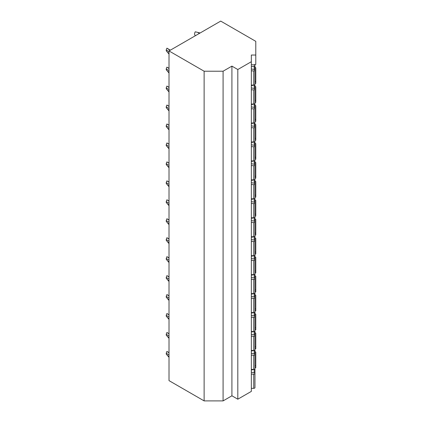 <?xml version="1.0" encoding="UTF-8"?>
<svg xmlns="http://www.w3.org/2000/svg" width="422" height="422" viewBox="0 0 422 422"><rect width="100%" height="100%" fill="white"/><g stroke="black" fill="none" stroke-linecap="round" stroke-linejoin="round"><path stroke-width="0.63" d="M169.016 50.946L169.016 380.628L204.127 400.9L223.085 400.9L231.915 395.799L237.808 399.201L251.338 391.394L251.338 55.039L255.785 55.039L255.785 41.345L220.717 21.1L169.016 50.946L204.127 71.218L223.085 71.218L231.915 66.122L237.808 69.525L251.338 61.712M254.962 365.763L255.785 365.763L255.785 367.757L254.962 367.757M254.566 64.492L254.566 64.956L254.566 64.492L255.785 64.492L255.785 55.039M254.962 83.445L255.785 83.445L255.785 81.457L254.962 81.457M254.962 102.398L255.785 102.398L255.785 100.41L254.962 100.41M254.962 121.351L255.785 121.351L255.785 119.363L254.962 119.363M254.962 140.304L255.785 140.304L255.785 138.316L254.962 138.316M254.962 159.263L255.785 159.263L255.785 157.269L254.962 157.269M254.962 178.216L255.785 178.216L255.785 176.227L254.962 176.227M254.962 197.169L255.785 197.169L255.785 195.18L254.962 195.18M254.962 216.122L255.785 216.122L255.785 214.133L254.962 214.133M254.962 235.075L255.785 235.075L255.785 233.086L254.962 233.086M254.962 254.033L255.785 254.033L255.785 252.04L254.962 252.04M254.962 272.987L255.785 272.987L255.785 270.993L254.962 270.993M254.962 291.94L255.785 291.94L255.785 289.951L254.962 289.951M254.962 310.893L255.785 310.893L255.785 308.904L254.962 308.904M254.962 329.846L255.785 329.846L255.785 327.857L254.962 327.857M254.962 348.799L255.785 348.799L255.785 346.81L254.962 346.81M251.338 85.07L253.743 85.07A1.219 0.702 0 0 0 254.962 84.368L254.962 70.189A1.219 0.702 0 0 0 254.16 69.525L251.338 68.934M251.338 66.729L254.16 66.138A1.219 0.702 0 0 0 254.962 65.473A1.219 0.702 0 0 0 253.743 64.772L251.338 64.772M251.338 70.891L253.743 70.891A1.219 0.702 0 0 0 254.962 70.189L254.962 65.473M251.338 104.023L253.743 104.023A1.219 0.702 0 0 0 254.962 103.321L254.962 89.142A1.219 0.702 0 0 0 254.16 88.483L251.338 87.887M251.338 85.682L254.16 85.091A1.219 0.702 0 0 0 254.962 84.426A1.219 0.702 0 0 0 254.962 84.395M251.338 89.844L253.743 89.844A1.219 0.702 0 0 0 254.962 89.142L254.962 84.426M251.338 122.976L253.743 122.976A1.219 0.702 0 0 0 254.962 122.275L254.962 108.095A1.219 0.702 0 0 0 254.16 107.436L251.338 106.84M251.338 104.635L254.16 104.044A1.219 0.702 0 0 0 254.962 103.385A1.219 0.702 0 0 0 254.962 103.353M251.338 108.802L253.743 108.802A1.219 0.702 0 0 0 254.962 108.095L254.962 103.385M251.338 141.929L253.743 141.929A1.219 0.702 0 0 0 254.962 141.228L254.962 127.048A1.219 0.702 0 0 0 254.16 126.389L251.338 125.793M251.338 123.593L254.16 122.997A1.219 0.702 0 0 0 254.962 122.338A1.219 0.702 0 0 0 254.962 122.306M251.338 127.755L253.743 127.755A1.219 0.702 0 0 0 254.962 127.048L254.962 122.338M251.338 160.887L253.743 160.887A1.219 0.702 0 0 0 254.962 160.181L254.962 146.001A1.219 0.702 0 0 0 254.16 145.342L251.338 144.751M251.338 142.546L254.16 141.95A1.219 0.702 0 0 0 254.962 141.291A1.219 0.702 0 0 0 254.962 141.259M251.338 146.708L253.743 146.708A1.219 0.702 0 0 0 254.962 146.001L254.962 141.291M251.338 179.841L253.743 179.841A1.219 0.702 0 0 0 254.962 179.134L254.962 164.96A1.219 0.702 0 0 0 254.16 164.295L251.338 163.704M251.338 161.499L254.16 160.903A1.219 0.702 0 0 0 254.962 160.244A1.219 0.702 0 0 0 254.962 160.212M251.338 165.661L253.743 165.661A1.219 0.702 0 0 0 254.962 164.96L254.962 160.244M251.338 198.794L253.743 198.794A1.219 0.702 0 0 0 254.962 198.092L254.962 183.913A1.219 0.702 0 0 0 254.16 183.248L251.338 182.657M251.338 180.452L254.16 179.862A1.219 0.702 0 0 0 254.962 179.197A1.219 0.702 0 0 0 254.962 179.165M251.338 184.614L253.743 184.614A1.219 0.702 0 0 0 254.962 183.913L254.962 179.197M251.338 217.747L253.743 217.747A1.219 0.702 0 0 0 254.962 217.045L254.962 202.866A1.219 0.702 0 0 0 254.16 202.207L251.338 201.61M251.338 199.406L254.16 198.815A1.219 0.702 0 0 0 254.962 198.15A1.219 0.702 0 0 0 254.962 198.124M251.338 203.568L253.743 203.568A1.219 0.702 0 0 0 254.962 202.866L254.962 198.15M251.338 236.7L253.743 236.7A1.219 0.702 0 0 0 254.962 235.998L254.962 221.819A1.219 0.702 0 0 0 254.16 221.16L251.338 220.564M251.338 218.359L254.16 217.768A1.219 0.702 0 0 0 254.962 217.108A1.219 0.702 0 0 0 254.962 217.077M251.338 222.526L253.743 222.526A1.219 0.702 0 0 0 254.962 221.819L254.962 217.108M251.338 255.653L253.743 255.653A1.219 0.702 0 0 0 254.962 254.951L254.962 240.772A1.219 0.702 0 0 0 254.16 240.113L251.338 239.517M251.338 237.317L254.16 236.721A1.219 0.702 0 0 0 254.962 236.062A1.219 0.702 0 0 0 254.962 236.03M251.338 241.479L253.743 241.479A1.219 0.702 0 0 0 254.962 240.772L254.962 236.062M251.338 274.611L253.743 274.611A1.219 0.702 0 0 0 254.962 273.904L254.962 259.725A1.219 0.702 0 0 0 254.16 259.066L251.338 258.475M251.338 256.27L254.16 255.674A1.219 0.702 0 0 0 254.962 255.015A1.219 0.702 0 0 0 254.962 254.983M251.338 260.432L253.743 260.432A1.219 0.702 0 0 0 254.962 259.725L254.962 255.015M251.338 293.564L253.743 293.564A1.219 0.702 0 0 0 254.962 292.857L254.962 278.684A1.219 0.702 0 0 0 254.16 278.019L251.338 277.428M251.338 275.223L254.16 274.627A1.219 0.702 0 0 0 254.962 273.968A1.219 0.702 0 0 0 254.962 273.936M251.338 279.385L253.743 279.385A1.219 0.702 0 0 0 254.962 278.684L254.962 273.968M251.338 312.517L253.743 312.517A1.219 0.702 0 0 0 254.962 311.816L254.962 297.637A1.219 0.702 0 0 0 254.16 296.972L251.338 296.381M251.338 294.176L254.16 293.585A1.219 0.702 0 0 0 254.962 292.921A1.219 0.702 0 0 0 254.962 292.889M251.338 298.338L253.743 298.338A1.219 0.702 0 0 0 254.962 297.637L254.962 292.921M251.338 331.47L253.743 331.47A1.219 0.702 0 0 0 254.962 330.769L254.962 316.59A1.219 0.702 0 0 0 254.16 315.93L251.338 315.334M251.338 313.129L254.16 312.538A1.219 0.702 0 0 0 254.962 311.874A1.219 0.702 0 0 0 254.962 311.847M251.338 317.291L253.743 317.291A1.219 0.702 0 0 0 254.962 316.59L254.962 311.874M251.338 350.424L253.743 350.424A1.219 0.702 0 0 0 254.962 349.722L254.962 335.543A1.219 0.702 0 0 0 254.16 334.883L251.338 334.287M251.338 332.082L254.16 331.492A1.219 0.702 0 0 0 254.962 330.832A1.219 0.702 0 0 0 254.962 330.801M251.338 336.25L253.743 336.25A1.219 0.702 0 0 0 254.962 335.543L254.962 330.832M251.338 369.382L253.743 369.382A1.219 0.702 0 0 0 254.962 368.675L254.962 354.496A1.219 0.702 0 0 0 254.16 353.836L251.338 353.246M251.338 351.041L254.16 350.445A1.219 0.702 0 0 0 254.962 349.785A1.219 0.702 0 0 0 254.962 349.754M251.338 355.203L253.743 355.203A1.219 0.702 0 0 0 254.962 354.496L254.962 349.785M251.338 388.335L253.743 388.335A1.219 0.702 0 0 0 254.962 387.628L254.962 373.454A1.219 0.702 0 0 0 254.16 372.79L251.338 372.199M251.338 374.156L253.743 374.156A1.219 0.702 0 0 0 254.962 373.454M251.338 369.994L254.16 369.398A1.219 0.702 0 0 0 254.962 368.738A1.219 0.702 0 0 0 254.962 368.707M237.808 399.201L237.808 69.525M231.915 395.799L231.915 66.122M223.085 400.9L223.085 71.218M204.127 400.9L204.127 71.218M255.785 365.763L255.785 352.075L254.962 351.6M255.785 346.81L255.785 333.116L254.962 332.647M255.785 327.857L255.785 314.163L254.962 313.688M255.785 308.904L255.785 295.21L254.962 294.735M255.785 289.951L255.785 276.257L254.962 275.782M255.785 270.993L255.785 257.304L254.962 256.829M255.785 252.04L255.785 238.351L254.962 237.876M255.785 233.086L255.785 219.393L254.962 218.923M255.785 214.133L255.785 200.439L254.962 199.965M255.785 195.18L255.785 181.486L254.962 181.012M255.785 176.227L255.785 162.533L254.962 162.059M255.785 157.269L255.785 143.58L254.962 143.105M255.785 138.316L255.785 124.627L254.962 124.152M255.785 119.363L255.785 105.669L254.962 105.194M255.785 100.41L255.785 86.716L254.962 86.241M255.785 81.457L255.785 67.763L254.962 67.288M169.016 357.323L166.215 354.053A1.219 0.702 120 0 0 166.215 353.225L166.912 351.431A3.049 1.757 -60 0 1 166.954 351.452A3.049 1.757 -60 0 1 167.022 351.494M166.215 354.053L169.016 357.102M169.016 354.955L166.215 353.225M166.912 351.431L169.016 352.829M169.016 338.37L166.215 335.1A1.219 0.702 120 0 0 166.215 334.271L166.912 332.478A3.049 1.757 -60 0 1 166.954 332.499A3.049 1.757 -60 0 1 167.022 332.541M166.215 335.1L169.016 338.149M169.016 336.002L166.215 334.271M166.912 332.478L169.016 333.876M169.016 319.417L166.215 316.147A1.219 0.702 120 0 0 166.215 315.318L166.912 313.52A3.049 1.757 -60 0 1 166.954 313.546A3.049 1.757 -60 0 1 167.022 313.588M166.215 316.147L169.016 319.196M169.016 317.049L166.215 315.318M166.912 313.52L169.016 314.923M169.016 300.464L166.215 297.188A1.219 0.702 120 0 0 166.215 296.365L166.912 294.567A3.049 1.757 -60 0 1 166.954 294.593A3.049 1.757 -60 0 1 167.022 294.63M166.215 297.188L169.016 300.242M169.016 298.096L166.215 296.365M166.912 294.567L169.016 295.97M169.016 281.511L166.215 278.235A1.219 0.702 120 0 0 166.215 277.412L166.912 275.613A3.049 1.757 -60 0 1 166.954 275.64A3.049 1.757 -60 0 1 167.022 275.677M166.215 278.235L169.016 281.289M169.016 279.142L166.215 277.412M166.912 275.613L169.016 277.017M169.016 262.553L166.215 259.282A1.219 0.702 120 0 0 166.215 258.454L166.912 256.66A3.049 1.757 -60 0 1 166.954 256.681A3.049 1.757 -60 0 1 167.022 256.724M166.215 259.282L169.016 262.331M169.016 260.184L166.215 258.454M166.912 256.66L169.016 258.058M169.016 243.599L166.215 240.329A1.219 0.702 120 0 0 166.215 239.501L166.912 237.707A3.049 1.757 -60 0 1 166.954 237.728A3.049 1.757 -60 0 1 167.022 237.771M166.215 240.329L169.016 243.378M169.016 241.231L166.215 239.501M166.912 237.707L169.016 239.105M169.016 224.646L166.215 221.376A1.219 0.702 120 0 0 166.215 220.548L166.912 218.754A3.049 1.757 -60 0 1 166.954 218.775A3.049 1.757 -60 0 1 167.022 218.818M166.215 221.376L169.016 224.425M169.016 222.278L166.215 220.548M166.912 218.754L169.016 220.152M169.016 205.693L166.215 202.423A1.219 0.702 120 0 0 166.215 201.595L166.912 199.796A3.049 1.757 -60 0 1 166.954 199.822A3.049 1.757 -60 0 1 167.022 199.864M166.215 202.423L169.016 205.472M169.016 203.325L166.215 201.595M166.912 199.796L169.016 201.199M169.016 186.74L166.215 183.464A1.219 0.702 120 0 0 166.215 182.642L166.912 180.843A3.049 1.757 -60 0 1 166.954 180.869A3.049 1.757 -60 0 1 167.022 180.906M166.215 183.464L169.016 186.519M169.016 184.372L166.215 182.642M166.912 180.843L169.016 182.246M169.016 167.787L166.215 164.511A1.219 0.702 120 0 0 166.215 163.689L166.912 161.89A3.049 1.757 -60 0 1 166.954 161.911A3.049 1.757 -60 0 1 167.022 161.953M166.215 164.511L169.016 167.566M169.016 165.413L166.215 163.689M166.912 161.89L169.016 163.288M169.016 148.829L166.215 145.558A1.219 0.702 120 0 0 166.215 144.73L166.912 142.937A3.049 1.757 -60 0 1 166.954 142.958A3.049 1.757 -60 0 1 167.022 143M166.215 145.558L169.016 148.607M169.016 146.46L166.215 144.73M166.912 142.937L169.016 144.335M169.016 129.876L166.215 126.605A1.219 0.702 120 0 0 166.215 125.777L166.912 123.984A3.049 1.757 -60 0 1 166.954 124.005A3.049 1.757 -60 0 1 167.022 124.047M166.215 126.605L169.016 129.654M169.016 127.507L166.215 125.777M166.912 123.984L169.016 125.381M169.016 110.923L166.215 107.652A1.219 0.702 120 0 0 166.215 106.824L166.912 105.031A3.049 1.757 -60 0 1 166.954 105.052A3.049 1.757 -60 0 1 167.022 105.094M166.215 107.652L169.016 110.701M169.016 108.554L166.215 106.824M166.912 105.031L169.016 106.428M169.016 91.97L166.215 88.699A1.219 0.702 120 0 0 166.215 87.871L166.912 86.072A3.049 1.757 -60 0 1 166.954 86.099A3.049 1.757 -60 0 1 167.022 86.135M166.215 88.699L169.016 91.748M169.016 89.601L166.215 87.871M166.912 86.072L169.016 87.475M169.016 73.017L166.215 69.741A1.219 0.702 120 0 0 166.215 68.918L166.912 67.119A3.049 1.757 -60 0 1 166.954 67.145A3.049 1.757 -60 0 1 167.022 67.182M166.215 69.741L169.016 72.795M169.016 70.648L166.215 68.918M166.912 67.119L169.016 68.522M200.118 32.99L195.265 31.798A3.049 1.757 -60 0 0 195.222 35.39A3.049 1.757 -60 0 0 195.265 35.411M169.016 54.063L166.215 50.788A1.219 0.702 120 0 0 166.215 49.96L166.912 48.166A3.049 1.757 -60 0 1 166.954 48.187A3.049 1.757 -60 0 1 167.022 48.229M166.215 50.788L169.016 53.842M169.016 51.69L166.215 49.96M166.912 48.166L170.087 50.329M254.16 69.525L254.16 66.138M253.743 85.07L253.743 70.891M254.16 88.483L254.16 85.091M253.743 104.023L253.743 89.844M254.16 107.436L254.16 104.044M253.743 122.976L253.743 108.802M254.16 126.389L254.16 122.997M253.743 141.929L253.743 127.755M254.16 145.342L254.16 141.95M253.743 160.887L253.743 146.708M254.16 164.295L254.16 160.903M253.743 179.841L253.743 165.661M254.16 183.248L254.16 179.862M253.743 198.794L253.743 184.614M254.16 202.207L254.16 198.815M253.743 217.747L253.743 203.568M254.16 221.16L254.16 217.768M253.743 236.7L253.743 222.526M254.16 240.113L254.16 236.721M253.743 255.653L253.743 241.479M254.16 259.066L254.16 255.674M253.743 274.611L253.743 260.432M254.16 278.019L254.16 274.627M253.743 293.564L253.743 279.385M254.16 296.972L254.16 293.585M253.743 312.517L253.743 298.338M254.16 315.93L254.16 312.538M253.743 331.47L253.743 317.291M254.16 334.883L254.16 331.492M253.743 350.424L253.743 336.25M254.16 353.836L254.16 350.445M253.743 369.382L253.743 355.203M253.743 388.335L253.743 374.156M254.16 372.79L254.16 369.398M169.016 356.521L167.861 355.857M169.016 352.76L168.51 352.47M169.016 337.568L167.861 336.904M169.016 333.807L168.51 333.517M169.016 318.615L167.861 317.951M169.016 314.854L168.51 314.564M169.016 299.662L167.861 298.998M169.016 295.901L168.51 295.606M169.016 280.709L167.861 280.044M169.016 276.948L168.51 276.653M169.016 261.756L167.861 261.091M169.016 257.99L168.51 257.7M169.016 242.798L167.861 242.133M169.016 239.037L168.51 238.746M169.016 223.845L167.861 223.18M169.016 220.084L168.51 219.793M169.016 204.892L167.861 204.227M169.016 201.13L168.51 200.84M169.016 185.938L167.861 185.274M169.016 182.177L168.51 181.882M169.016 166.985L167.861 166.321M169.016 163.224L168.51 162.929M169.016 148.032L167.861 147.362M169.016 144.266L168.51 143.976M169.016 129.074L167.861 128.409M169.016 125.313L168.51 125.023M169.016 110.121L167.861 109.456M169.016 106.36L168.51 106.07M169.016 91.168L167.861 90.503M169.016 87.407L168.51 87.117M169.016 72.215L167.861 71.55M169.016 68.454L168.51 68.158M199.427 33.391L197.665 32.373M169.016 53.262L167.861 52.597M170.272 50.223L168.51 49.205M254.962 382.918L254.962 368.738M169.016 352.644L166.954 351.452M169.016 333.686L166.954 332.499M169.016 314.733L166.954 313.546M169.016 295.78L166.954 294.593M169.016 276.827L166.954 275.64M169.016 257.874L166.954 256.681M169.016 238.921L166.954 237.728M169.016 219.962L166.954 218.775M169.016 201.009L166.954 199.822M169.016 182.056L166.954 180.869M169.016 163.103L166.954 161.911M169.016 144.15L166.954 142.958M169.016 125.197L166.954 124.005M169.016 106.239L166.954 105.052M169.016 87.285L166.954 86.099M169.016 68.332L166.954 67.145M195.592 35.601L195.222 35.39M170.372 50.165L166.954 48.187"/></g></svg>

